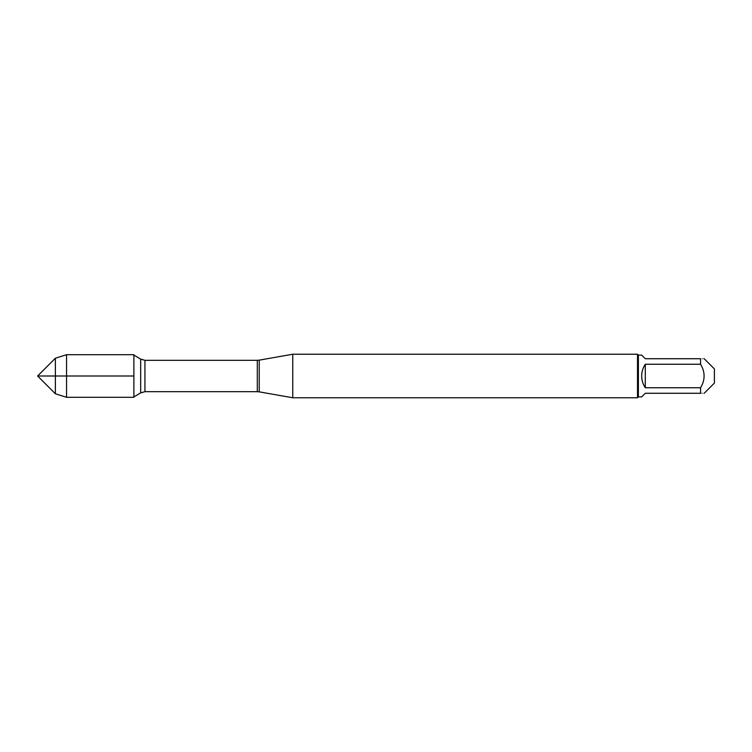 <?xml version="1.0" encoding="UTF-8"?>
<svg xmlns="http://www.w3.org/2000/svg" width="752" height="752" viewBox="0 0 752 752"><rect width="100%" height="100%" fill="white"/><g stroke="black" fill="none" stroke-linecap="round" stroke-linejoin="round"><path stroke-width="0.56" stroke-dasharray="3.76 2.82" d="M292.763 397.77L292.763 354.23M133.875 354.709L133.875 397.291M637.508 354.23L637.508 397.77M714.4 383.078L714.4 368.922M641.672 396.896L645.291 393.277L700.582 393.277C705.263 393.277 705.263 393.277 700.582 393.277L700.582 387.759C705.263 379.92 705.263 372.08 700.582 364.241L700.582 358.723C705.263 358.723 705.263 358.723 700.582 358.723L645.291 358.723L641.672 355.104M645.291 387.759C640.507 379.92 640.507 372.08 645.291 364.241L645.291 387.759L700.582 387.759M645.291 364.241L700.582 364.241M638.382 355.104L638.382 396.896M66.561 354.709L66.561 397.291M55.375 393.775L55.375 358.225M259.224 391.858L259.224 360.142M257.306 360.311L257.306 391.689M144.939 391.689L144.939 360.311M140.671 359.127L140.671 392.873"/><path stroke-width="1.13" d="M292.763 376L292.763 397.77L637.508 397.77L637.508 354.23L292.763 354.23L292.763 376M704.201 358.723L714.4 368.922L714.4 383.078L704.201 393.277M645.291 393.277L641.672 396.896L638.382 396.896L638.382 355.104L641.672 355.104L645.291 358.723L700.582 358.723C705.263 358.723 705.263 358.723 700.582 358.723L700.582 364.241C705.263 372.08 705.263 379.92 700.582 387.759L700.582 393.277C705.263 393.277 705.263 393.277 700.582 393.277L645.291 393.277M645.291 364.241C642.913 367.803 641.7 371.723 641.672 376C641.7 380.277 642.913 384.197 645.291 387.759L645.291 364.241L700.582 364.241M645.291 387.759L700.582 387.759M133.875 397.291L133.875 354.709L66.561 354.709L66.561 376L133.875 376L37.6 376L66.561 376L66.561 397.291L133.875 397.291M55.375 393.775L37.6 376L55.375 358.225L55.375 393.775L66.561 397.291M259.224 391.858L257.306 391.689L257.306 360.311L259.224 360.142L259.224 391.858L292.763 397.77M257.306 360.311L144.939 360.311L144.939 391.689L140.671 392.873L140.671 359.127L133.875 355.047M259.224 360.142L292.763 354.23M257.306 391.689L144.939 391.689M140.671 392.873L133.875 396.953M144.939 360.311L140.671 359.127M638.382 355.104L637.508 354.23M638.382 396.896L637.508 397.77M55.375 358.225L66.561 354.709"/></g></svg>
